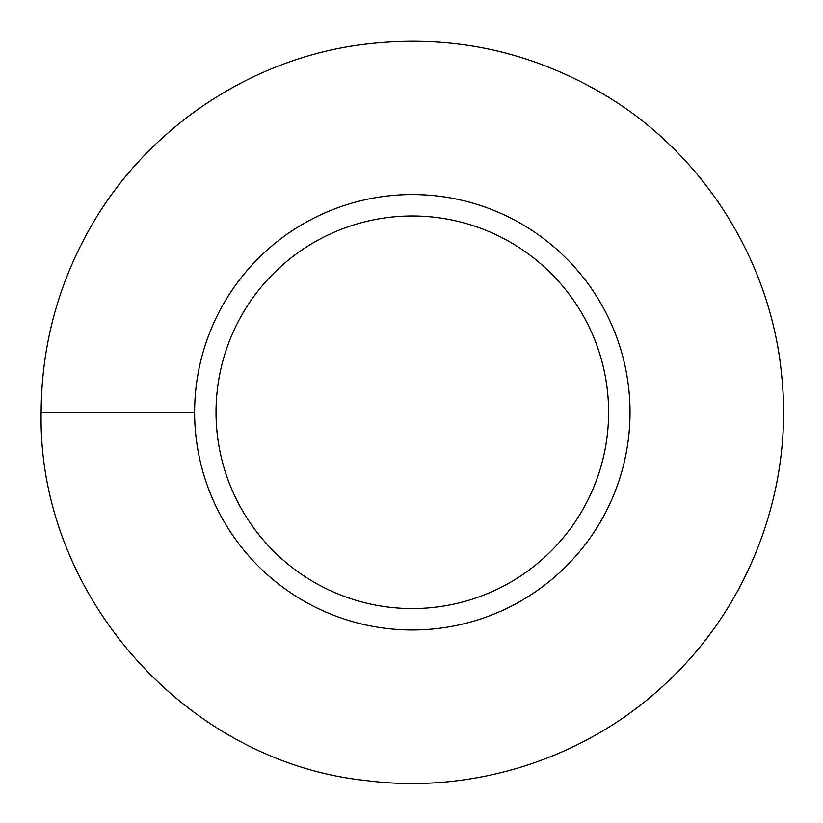 <?xml version="1.0" encoding="UTF-8"?>
<svg xmlns="http://www.w3.org/2000/svg" width="823" height="823" viewBox="0 0 823 823"><rect width="100%" height="100%" fill="white"/><g stroke="black" fill="none" stroke-linecap="round" stroke-linejoin="round"><path stroke-width="1.23" d="M216.027 412.272A196.296 196.296 0 0 0 510.466 582.273A196.296 196.296 0 0 0 510.466 242.281A196.296 196.296 0 0 0 216.027 412.272A196.296 196.296 0 0 1 510.466 242.281A196.296 196.296 0 0 1 510.466 582.273A196.296 196.296 0 0 1 216.027 412.272M194.619 412.272A217.704 217.704 0 0 0 521.175 600.811A217.704 217.704 0 0 0 521.175 223.733A217.704 217.704 0 0 0 194.619 412.272A217.704 217.704 0 0 1 521.175 223.733A217.704 217.704 0 0 1 521.175 600.811A217.704 217.704 0 0 1 194.619 412.272L41.15 412.272L194.619 412.272M41.15 412.272C41.407 348.808 56.705 289.202 87.063 233.454C140.887 134.098 242.538 62.661 354.26 45.666C446.375 32.169 532.028 49.905 611.211 98.883C706.998 158.839 771.912 264.769 781.85 377.346C793.177 489.778 749.259 605.995 666.414 682.843C587.313 757.952 473.935 794.792 365.803 780.523C185.257 761.573 37.313 593.722 41.15 412.272"/></g></svg>
